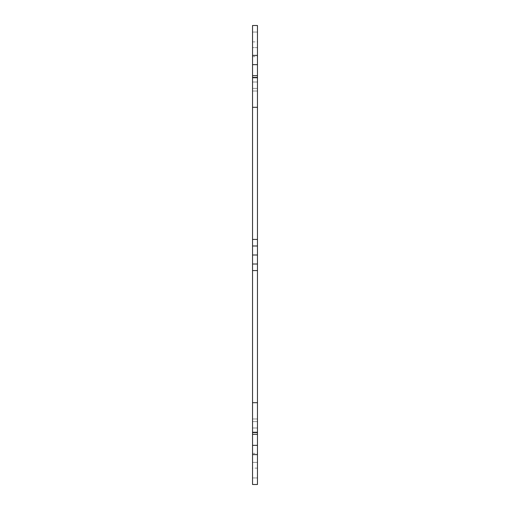 <?xml version="1.0" encoding="UTF-8"?>
<svg xmlns="http://www.w3.org/2000/svg" width="510" height="510" viewBox="0 0 510 510"><rect width="100%" height="100%" fill="white"/><g stroke="black" fill="none" stroke-linecap="round" stroke-linejoin="round"><path stroke-width="0.38" stroke-dasharray="2.55 1.91" d="M252.539 55.386L257.461 55.386L257.461 25.5L257.461 47.628L257.461 25.5L252.539 25.5L257.461 25.5L252.539 25.5L252.539 445.338L257.461 445.338L257.461 434.361L252.539 434.361M252.539 445.338L252.539 484.5L252.539 453.352L252.539 477.94L257.461 477.94L257.461 453.352L257.461 462.372L252.539 462.372L257.461 462.372L257.461 484.5L257.461 477.94L252.539 477.94L252.539 484.5L257.461 484.5L257.461 445.338M252.539 402.702L257.461 402.702L257.461 432.588L252.539 432.588L252.539 421.611L252.539 432.588L257.461 432.588L257.461 418.971L257.461 434.361M257.461 55.386L257.461 91.029L257.461 88.389L252.539 88.389L252.539 77.412L252.539 88.389L257.461 88.389L257.461 91.029L257.461 77.412L257.461 264.014L252.539 264.014M257.461 47.628L257.461 56.648L257.461 47.628L252.539 47.628L257.461 47.628M257.461 402.702L257.461 264.014M257.461 245.986L252.539 245.986M252.539 77.412L257.461 77.412M252.539 32.06L257.461 32.06L252.539 32.06M252.539 107.298L257.461 107.298M252.539 64.662L257.461 64.662M252.539 239.426L257.461 239.426M252.539 270.574L257.461 270.574M252.539 454.614L257.461 454.614M252.539 432.588L257.461 432.588M252.539 484.5L257.461 484.5L252.539 484.5L252.539 25.5M252.539 427.986L257.461 427.986L252.539 427.986M252.539 82.014L257.461 82.014L252.539 82.014M252.539 41.89L257.461 41.89M257.461 468.11L252.539 468.11M252.539 255L257.461 255M252.539 432.04L257.461 432.04L252.539 432.04M257.461 77.96L252.539 77.96L257.461 77.96M257.461 421.611L252.539 421.611L257.461 421.611M257.461 75.639L252.539 75.639M252.539 418.971L257.461 418.971L252.539 418.971M252.539 91.029L257.461 91.029L252.539 91.029M252.539 56.648L257.461 56.648M252.539 453.352L257.461 453.352"/><path stroke-width="0.76" d="M252.539 434.361L252.539 402.702L257.461 402.702L257.461 434.361L252.539 434.361L252.539 445.338L257.461 445.338L257.461 434.361M252.539 454.614L257.461 454.614L257.461 484.5L252.539 484.5L252.539 445.338M252.539 64.662L252.539 25.5L257.461 25.5L257.461 75.639L252.539 75.639L252.539 64.662L257.461 64.662M252.539 402.702L252.539 75.639M252.539 432.588L257.461 432.588M252.539 239.426L257.461 239.426L257.461 245.986L252.539 245.986M252.539 107.298L257.461 107.298L257.461 239.426M252.539 270.574L257.461 270.574L257.461 402.702M257.461 270.574L257.461 245.986M257.461 107.298L257.461 75.639M257.461 454.614L257.461 445.338M252.539 264.014L257.461 264.014M252.539 55.386L257.461 55.386M252.539 77.412L257.461 77.412M257.461 255L252.539 255"/></g></svg>
